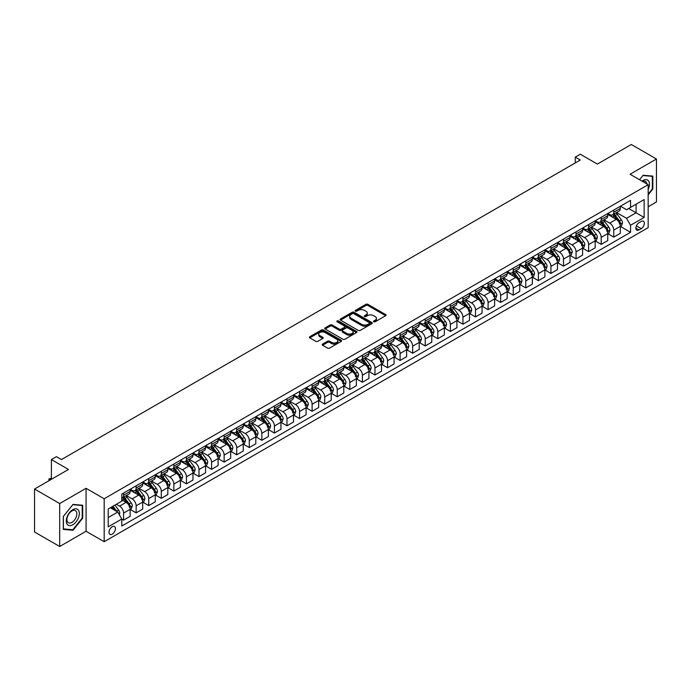 <?xml version="1.0" encoding="UTF-8"?>
<svg xmlns="http://www.w3.org/2000/svg" width="691" height="691" viewBox="0 0 691 691"><rect width="100%" height="100%" fill="white"/><g stroke="black" fill="none" stroke-linecap="round" stroke-linejoin="round"><path stroke-width="1.04" d="M373.779 321.773A0.976 0.561 0 0 0 375.161 321.773L385.647 315.718A1.399 0.803 0 0 0 386.062 315.148A1.399 0.803 0 0 0 385.647 314.578L367.888 304.325A1.399 0.803 0 0 0 365.91 304.325L355.424 310.38A0.976 0.561 0 0 0 356.806 311.175L358.163 310.389A4.466 2.583 0 0 1 364.477 310.389L365.962 311.244A4.466 2.583 0 0 1 367.267 313.066A4.466 2.583 0 0 1 365.962 314.889L364.606 315.675A0.976 0.561 0 0 0 365.988 316.478L367.344 315.692A4.466 2.583 0 0 1 373.658 315.692L375.144 316.547A4.466 2.583 0 0 1 376.448 318.37A4.466 2.583 0 0 1 375.144 320.192L373.779 320.978A0.976 0.561 0 0 0 373.779 321.773L373.779 320.978M112.227 534.169A4.552 2.626 120 0 0 115.198 530.161A4.552 2.626 120 0 0 114.499 526.516A4.552 2.626 120 0 0 112.227 526.741A4.552 2.626 120 0 0 109.256 530.748A4.552 2.626 120 0 0 109.947 534.393A4.552 2.626 120 0 0 112.227 534.169M322.585 344.092A1.399 0.803 0 0 0 322.179 344.662A1.399 0.803 0 0 0 322.585 345.232L327.569 348.117A1.399 0.803 0 0 0 329.538 348.117L341.19 341.389A1.399 0.803 0 0 0 341.596 340.818A1.399 0.803 0 0 0 341.19 340.248L323.423 329.996A1.399 0.803 0 0 0 321.453 329.996L309.801 336.716A1.399 0.803 0 0 0 309.395 337.286A1.399 0.803 0 0 0 309.801 337.856L315.822 341.328A1.399 0.803 0 0 0 317.8 341.328L322.783 338.452A1.399 0.803 0 0 0 323.189 337.882A1.399 0.803 0 0 0 322.783 337.312L319.795 335.593A3.731 2.159 0 0 1 318.706 334.064A3.731 2.159 0 0 1 321.004 332.077A3.731 2.159 0 0 1 325.072 332.544L336.767 339.298A3.731 2.159 0 0 1 337.864 340.818A3.731 2.159 0 0 1 335.558 342.814A3.731 2.159 0 0 1 331.49 342.347L329.538 341.216A1.399 0.803 0 0 0 327.569 341.216L322.585 344.092L322.585 345.232M648.158 206.756L656.45 201.971L656.45 159.008L631.315 144.497L597.378 164.087L580.285 154.223L575.258 157.125L580.285 160.027L61.447 459.575L56.42 456.673L51.393 459.575L51.393 479.312M59.685 503.549L59.685 546.503L86.081 531.267L86.081 488.304L59.685 503.549L34.55 489.029L68.487 469.439L51.393 459.575M86.081 488.304L104.177 498.755L648.158 184.696L648.158 227.659L104.177 541.718L104.177 498.755M656.45 159.008L630.054 174.244L648.158 184.696M358.266 330.393A1.399 0.803 0 0 0 360.236 330.393L371.879 323.664A1.399 0.803 0 0 0 372.294 323.094A1.399 0.803 0 0 0 371.879 322.524L354.12 312.272A1.399 0.803 0 0 0 352.142 312.272L340.499 318.992A1.399 0.803 0 0 0 340.084 319.562A1.399 0.803 0 0 0 340.499 320.132L358.266 330.393M337.484 321.989A0.976 0.561 0 0 1 338.478 322.118L338.478 320.961L356.539 331.386A1.399 0.803 0 0 1 356.945 331.956A1.399 0.803 0 0 1 356.539 332.526L344.887 339.255A1.399 0.803 0 0 1 342.917 339.255L325.15 328.994L330.134 326.143L330.134 324.977L325.15 327.854A1.399 0.803 0 0 0 324.744 328.424A1.399 0.803 0 0 0 325.15 328.994L325.15 327.854M330.134 326.143A1.399 0.803 0 0 1 332.112 326.143L332.112 324.977A1.399 0.803 0 0 0 330.134 324.977M332.112 324.977L339.316 329.141A1.399 0.803 0 0 0 341.285 329.141L344.593 327.232A1.399 0.803 0 0 0 344.999 326.662A1.399 0.803 0 0 0 344.593 326.092L337.096 321.756A0.976 0.561 0 0 1 338.478 320.961M59.685 546.503L34.55 531.992L34.55 489.029M641.213 221.44L639.002 222.718A4.405 2.548 120 0 0 636.126 226.605A4.405 2.548 120 0 0 636.8 230.138A4.405 2.548 120 0 0 639.002 229.922L641.213 228.643A4.405 2.548 120 0 0 644.098 224.756A4.405 2.548 120 0 0 643.425 221.224A4.405 2.548 120 0 0 641.213 221.44M620.449 206.203L626.538 209.719L630.555 207.395L630.555 200.373L121.78 494.108L121.78 501.139L108.202 508.973L108.202 526.853L121.78 519.019L121.78 526.041L630.555 232.297L630.555 225.275L626.538 218.304L616.536 212.534M630.555 207.395L644.133 199.561L644.133 217.44L630.555 225.275M86.081 531.267L104.177 541.718M575.258 157.125L575.258 162.929M628.646 208.501L636.091 212.793L636.091 204.199L644.133 199.561M626.538 218.304L636.091 212.793L644.133 217.44M108.202 517.568L117.755 512.048L110.318 507.755M121.78 519.079L123.585 520.124L123.585 513.093A5.692 3.282 -120 0 0 119.569 506.132L116.347 504.275M123.585 520.124L130.124 516.35L130.124 509.319A5.692 3.282 -120 0 0 126.099 502.357L121.78 499.861M130.271 509.466L136.153 512.86L136.153 505.838A5.692 3.282 -120 0 0 132.136 498.876L126.358 495.542M136.153 512.86L142.691 509.094L142.691 502.063A5.692 3.282 -120 0 0 138.666 495.102L130.124 490.169M142.838 502.21L148.72 505.605L148.72 498.582A5.692 3.282 -120 0 0 144.704 491.621L138.926 488.287M148.72 505.605L155.259 501.83L155.259 494.808A5.692 3.282 -120 0 0 151.234 487.846L142.691 482.905M155.415 494.955L161.297 498.349L161.297 491.327A5.692 3.282 -120 0 0 157.272 484.356L151.493 481.022M161.297 498.349L167.827 494.575L167.827 487.552A5.692 3.282 -120 0 0 163.81 480.59L155.259 475.65M167.982 487.699L173.864 491.094L173.864 484.071A5.692 3.282 -120 0 0 169.839 477.101L164.061 473.767M173.864 491.094L180.394 487.319L180.394 480.297A5.692 3.282 -120 0 0 176.378 473.326L167.827 468.394M180.55 480.444L186.432 483.838L186.432 476.816A5.692 3.282 -120 0 0 182.407 469.845L176.637 466.511M186.432 483.838L192.97 480.064L192.97 473.041A5.692 3.282 -120 0 0 188.945 466.071L180.394 461.139M193.117 473.188L198.999 476.583L198.999 469.56A5.692 3.282 -120 0 0 194.974 462.59L189.204 459.256M198.999 476.583L205.538 472.808L205.538 465.786A5.692 3.282 -120 0 0 201.513 458.815L192.97 453.883M205.685 465.933L211.567 469.327L211.567 462.296A5.692 3.282 -120 0 0 207.542 455.334L201.772 452M211.567 469.327L218.106 465.553L218.106 458.53A5.692 3.282 -120 0 0 214.08 451.56L205.538 446.628M218.252 458.669L224.134 462.072L224.134 455.041A5.692 3.282 -120 0 0 220.118 448.079L214.34 444.745M224.134 462.072L230.673 458.297L230.673 451.275A5.692 3.282 -120 0 0 226.648 444.304L218.106 439.372M230.82 451.413L236.702 454.808L236.702 447.785A5.692 3.282 -120 0 0 232.686 440.823L226.907 437.489M236.702 454.808L243.241 451.042L243.241 444.011A5.692 3.282 -120 0 0 239.216 437.049L230.673 432.117M243.387 444.158L249.27 447.552L249.27 440.53A5.692 3.282 -120 0 0 245.253 433.568L239.475 430.234M249.27 447.552L255.808 443.786L255.808 436.755A5.692 3.282 -120 0 0 251.792 429.793L243.241 424.853M255.964 436.902L261.846 440.297L261.846 433.274A5.692 3.282 -120 0 0 257.821 426.312L252.042 422.978M261.846 440.297L268.376 436.522L268.376 429.5A5.692 3.282 -120 0 0 264.359 422.538L255.808 417.597M268.531 429.647L274.413 433.041L274.413 426.019A5.692 3.282 -120 0 0 270.388 419.048L264.618 415.714M274.413 433.041L280.943 429.266L280.943 422.244A5.692 3.282 -120 0 0 276.927 415.282L268.376 410.342M281.099 422.391L286.981 425.786L286.981 418.763A5.692 3.282 -120 0 0 282.956 411.793L277.186 408.459M286.981 425.786L293.52 422.011L293.52 414.989A5.692 3.282 -120 0 0 289.494 408.018L280.943 403.086M293.666 415.136L299.548 418.53L299.548 411.508A5.692 3.282 -120 0 0 295.523 404.537L289.754 401.203M299.548 418.53L306.087 414.755L306.087 407.733A5.692 3.282 -120 0 0 302.062 400.763L293.52 395.831M306.234 407.88L312.116 411.275L312.116 404.252A5.692 3.282 -120 0 0 308.1 397.282L302.321 393.948M312.116 411.275L318.655 407.5L318.655 400.478A5.692 3.282 -120 0 0 314.63 393.507L306.087 388.575M318.801 400.625L324.684 404.019L324.684 396.988A5.692 3.282 -120 0 0 320.667 390.026L314.889 386.692M324.684 404.019L331.222 400.244L331.222 393.222A5.692 3.282 -120 0 0 327.197 386.252L318.655 381.32M331.369 393.36L337.251 396.764L337.251 389.733A5.692 3.282 -120 0 0 333.235 382.771L327.456 379.437M337.251 396.764L343.79 392.989L343.79 385.958A5.692 3.282 -120 0 0 339.765 378.996L331.222 374.064M343.945 386.105L349.827 389.499L349.827 382.477A5.692 3.282 -120 0 0 345.802 375.515L340.024 372.181M349.827 389.499L356.357 385.733L356.357 378.703A5.692 3.282 -120 0 0 352.341 371.741L343.79 366.809M356.513 378.849L362.395 382.244L362.395 375.222A5.692 3.282 -120 0 0 358.37 368.26L352.591 364.926M362.395 382.244L368.925 378.478L368.925 371.447A5.692 3.282 -120 0 0 364.908 364.485L356.357 359.545M369.08 371.594L374.963 374.988L374.963 367.966A5.692 3.282 -120 0 0 370.937 360.996L365.168 357.662M374.963 374.988L381.501 371.214L381.501 364.192A5.692 3.282 -120 0 0 377.476 357.23L368.925 352.289M381.648 364.338L387.53 367.733L387.53 360.711A5.692 3.282 -120 0 0 383.505 353.74L377.735 350.406M387.53 367.733L394.069 363.958L394.069 356.936A5.692 3.282 -120 0 0 390.044 349.974L381.501 345.034M394.215 357.083L400.098 360.477L400.098 353.455A5.692 3.282 -120 0 0 396.073 346.485L390.303 343.151M400.098 360.477L406.636 356.703L406.636 349.681A5.692 3.282 -120 0 0 402.611 342.71L394.069 337.778M406.783 349.827L412.665 353.222L412.665 346.2A5.692 3.282 -120 0 0 408.649 339.229L402.87 335.895M412.665 353.222L419.204 349.447L419.204 342.425A5.692 3.282 -120 0 0 415.179 335.455L406.636 330.523M419.351 342.572L425.233 345.966L425.233 338.944A5.692 3.282 -120 0 0 421.216 331.974L415.438 328.64M425.233 345.966L431.771 342.192L431.771 335.17A5.692 3.282 -120 0 0 427.746 328.199L419.204 323.267M431.918 335.316L437.8 338.711L437.8 331.68A5.692 3.282 -120 0 0 433.784 324.718L428.005 321.384M437.8 338.711L444.339 334.936L444.339 327.914A5.692 3.282 -120 0 0 440.322 320.944L431.771 316.012M444.494 328.052L450.377 331.455L450.377 324.425A5.692 3.282 -120 0 0 446.351 317.463L440.573 314.129M450.377 331.455L456.906 327.681L456.906 320.65A5.692 3.282 -120 0 0 452.89 313.688L444.339 308.756M457.062 320.797L462.944 324.191L462.944 317.169A5.692 3.282 -120 0 0 458.919 310.207L453.149 306.873M462.944 324.191L469.474 320.425L469.474 313.394A5.692 3.282 -120 0 0 465.458 306.433L456.906 301.501M469.63 313.541L475.512 316.936L475.512 309.913A5.692 3.282 -120 0 0 471.487 302.952L465.717 299.618M475.512 316.936L482.05 313.161L482.05 306.139A5.692 3.282 -120 0 0 478.025 299.177L469.474 294.236M482.197 306.286L488.079 309.68L488.079 302.658A5.692 3.282 -120 0 0 484.054 295.688L478.284 292.353M488.079 309.68L494.618 305.906L494.618 298.883A5.692 3.282 -120 0 0 490.593 291.922L482.05 286.981M494.765 299.03L500.647 302.425L500.647 295.403A5.692 3.282 -120 0 0 496.63 288.432L490.852 285.098M500.647 302.425L507.185 298.65L507.185 291.628A5.692 3.282 -120 0 0 503.16 284.657L494.618 279.725M507.332 291.775L513.214 295.169L513.214 288.147A5.692 3.282 -120 0 0 509.198 281.177L503.419 277.842M513.214 295.169L519.753 291.395L519.753 284.372A5.692 3.282 -120 0 0 515.728 277.402L507.185 272.47M519.9 284.519L525.782 287.914L525.782 280.892A5.692 3.282 -120 0 0 521.765 273.921L515.987 270.587M525.782 287.914L532.32 284.139L532.32 277.117A5.692 3.282 -120 0 0 528.295 270.146L519.753 265.214M532.476 277.264L538.358 280.658L538.358 273.636A5.692 3.282 -120 0 0 534.333 266.666L528.555 263.331M538.358 280.658L544.888 276.884L544.888 269.861A5.692 3.282 -120 0 0 540.872 262.891L532.32 257.959M545.044 270L550.926 273.403L550.926 266.372A5.692 3.282 -120 0 0 546.901 259.41L541.122 256.076M550.926 273.403L557.456 269.628L557.456 262.606A5.692 3.282 -120 0 0 553.439 255.635L544.888 250.703M557.611 262.744L563.493 266.147L563.493 259.116A5.692 3.282 -120 0 0 559.468 252.155L553.698 248.82M563.493 266.147L570.032 262.373L570.032 255.342A5.692 3.282 -120 0 0 566.007 248.38L557.456 243.448M570.179 255.489L576.061 258.883L576.061 251.861A5.692 3.282 -120 0 0 572.036 244.899L566.266 241.565M576.061 258.883L582.599 255.117L582.599 248.086A5.692 3.282 -120 0 0 578.574 241.124L570.032 236.192M582.746 248.233L588.628 251.628L588.628 244.605A5.692 3.282 -120 0 0 584.603 237.644L578.833 234.309M588.628 251.628L595.167 247.853L595.167 240.831A5.692 3.282 -120 0 0 591.142 233.869L582.599 228.928M595.314 240.978L601.196 244.372L601.196 237.35A5.692 3.282 -120 0 0 597.179 230.379L591.401 227.045M601.196 244.372L607.735 240.598L607.735 233.575A5.692 3.282 -120 0 0 603.709 226.613L595.167 221.673M607.881 233.722L613.763 237.117L613.763 230.094A5.692 3.282 -120 0 0 609.747 223.124L603.969 219.79M613.763 237.117L620.302 233.342L620.302 226.32A5.692 3.282 -120 0 0 616.277 219.349L607.735 214.417M607.881 213.459L609.747 214.538A5.692 3.282 -120 0 0 612.589 214.815A5.692 3.282 -120 0 0 613.763 212.215L613.763 210.064M595.314 220.714L597.179 221.794A5.692 3.282 -120 0 0 600.021 222.07A5.692 3.282 -120 0 0 601.196 219.47L601.196 217.32M582.746 227.978L584.603 229.049A5.692 3.282 -120 0 0 587.454 229.326A5.692 3.282 -120 0 0 588.628 226.726L588.628 224.575M570.179 235.234L572.036 236.305A5.692 3.282 -120 0 0 574.886 236.59A5.692 3.282 -120 0 0 576.061 233.981L576.061 231.83M557.611 242.489L559.468 243.56A5.692 3.282 -120 0 0 562.31 243.845A5.692 3.282 -120 0 0 563.493 241.237L563.493 239.095M545.044 249.745L546.901 250.816A5.692 3.282 -120 0 0 549.742 251.101A5.692 3.282 -120 0 0 550.926 248.492L550.926 246.35M532.476 257L534.333 258.071A5.692 3.282 -120 0 0 537.175 258.356A5.692 3.282 -120 0 0 538.358 255.748L538.358 253.606M519.9 264.256L521.765 265.327A5.692 3.282 -120 0 0 524.607 265.612A5.692 3.282 -120 0 0 525.782 263.012L525.782 260.861M507.332 271.511L509.198 272.591A5.692 3.282 -120 0 0 512.04 272.867A5.692 3.282 -120 0 0 513.214 270.267L513.214 268.117M494.765 278.767L496.63 279.846A5.692 3.282 -120 0 0 499.472 280.123A5.692 3.282 -120 0 0 500.647 277.523L500.647 275.372M482.197 286.022L484.054 287.102A5.692 3.282 -120 0 0 486.905 287.378A5.692 3.282 -120 0 0 488.079 284.778L488.079 282.628M469.63 293.286L471.487 294.357A5.692 3.282 -120 0 0 474.337 294.634A5.692 3.282 -120 0 0 475.512 292.034L475.512 289.883M457.062 300.542L458.919 301.613A5.692 3.282 -120 0 0 461.761 301.898A5.692 3.282 -120 0 0 462.944 299.289L462.944 297.139M444.494 307.797L446.351 308.868A5.692 3.282 -120 0 0 449.193 309.153A5.692 3.282 -120 0 0 450.377 306.545L450.377 304.403M431.918 315.053L433.784 316.124A5.692 3.282 -120 0 0 436.626 316.409A5.692 3.282 -120 0 0 437.8 313.8L437.8 311.658M419.351 322.308L421.216 323.379A5.692 3.282 -120 0 0 424.058 323.664A5.692 3.282 -120 0 0 425.233 321.056L425.233 318.914M406.783 329.564L408.649 330.635A5.692 3.282 -120 0 0 411.49 330.92A5.692 3.282 -120 0 0 412.665 328.32L412.665 326.169M394.215 336.819L396.073 337.899A5.692 3.282 -120 0 0 398.923 338.175A5.692 3.282 -120 0 0 400.098 335.576L400.098 333.425M381.648 344.075L383.505 345.155A5.692 3.282 -120 0 0 386.355 345.431A5.692 3.282 -120 0 0 387.53 342.831L387.53 340.68M369.08 351.33L370.937 352.41A5.692 3.282 -120 0 0 373.779 352.686A5.692 3.282 -120 0 0 374.963 350.087L374.963 347.936M356.513 358.594L358.37 359.666A5.692 3.282 -120 0 0 361.212 359.951A5.692 3.282 -120 0 0 362.395 357.342L362.395 355.191M343.945 365.85L345.802 366.921A5.692 3.282 -120 0 0 348.644 367.206A5.692 3.282 -120 0 0 349.827 364.598L349.827 362.447M331.369 373.105L333.235 374.176A5.692 3.282 -120 0 0 336.076 374.462A5.692 3.282 -120 0 0 337.251 371.853L337.251 369.711M318.801 380.361L320.667 381.432A5.692 3.282 -120 0 0 323.509 381.717A5.692 3.282 -120 0 0 324.684 379.109L324.684 376.966M306.234 387.616L308.1 388.688A5.692 3.282 -120 0 0 310.941 388.973A5.692 3.282 -120 0 0 312.116 386.373L312.116 384.222M293.666 394.872L295.523 395.943A5.692 3.282 -120 0 0 298.374 396.228A5.692 3.282 -120 0 0 299.548 393.628L299.548 391.477M281.099 402.127L282.956 403.207A5.692 3.282 -120 0 0 285.806 403.484A5.692 3.282 -120 0 0 286.981 400.884L286.981 398.733M268.531 409.383L270.388 410.463A5.692 3.282 -120 0 0 273.23 410.739A5.692 3.282 -120 0 0 274.413 408.139L274.413 405.988M255.964 416.638L257.821 417.718A5.692 3.282 -120 0 0 260.662 417.995A5.692 3.282 -120 0 0 261.846 415.395L261.846 413.244M243.387 423.903L245.253 424.974A5.692 3.282 -120 0 0 248.095 425.259A5.692 3.282 -120 0 0 249.27 422.65L249.27 420.499M230.82 431.158L232.686 432.229A5.692 3.282 -120 0 0 235.527 432.514A5.692 3.282 -120 0 0 236.702 429.906L236.702 427.764M218.252 438.414L220.118 439.485A5.692 3.282 -120 0 0 222.96 439.77A5.692 3.282 -120 0 0 224.134 437.161L224.134 435.019M205.685 445.669L207.542 446.74A5.692 3.282 -120 0 0 210.392 447.025A5.692 3.282 -120 0 0 211.567 444.417L211.567 442.275M193.117 452.925L194.974 453.996A5.692 3.282 -120 0 0 197.825 454.281A5.692 3.282 -120 0 0 198.999 451.681L198.999 449.53M180.55 460.18L182.407 461.251A5.692 3.282 -120 0 0 185.248 461.536A5.692 3.282 -120 0 0 186.432 458.936L186.432 456.786M167.982 467.436L169.839 468.515A5.692 3.282 -120 0 0 172.681 468.792A5.692 3.282 -120 0 0 173.864 466.192L173.864 464.041M155.415 474.691L157.272 475.771A5.692 3.282 -120 0 0 160.113 476.047A5.692 3.282 -120 0 0 161.297 473.447L161.297 471.297M142.838 481.947L144.704 483.026A5.692 3.282 -120 0 0 147.546 483.303A5.692 3.282 -120 0 0 148.72 480.703L148.72 478.552M130.271 489.211L132.136 490.282A5.692 3.282 -120 0 0 134.978 490.567A5.692 3.282 -120 0 0 136.153 487.958L136.153 485.808M620.449 226.467L630.555 232.297M612.589 214.815L619.127 211.04A5.692 3.282 -120 0 0 620.302 208.44L620.302 206.289M600.021 222.07L606.56 218.296A5.692 3.282 -120 0 0 607.735 215.696L607.735 213.545M587.454 229.326L593.984 225.56A5.692 3.282 -120 0 0 595.167 222.951L595.167 220.8M574.886 236.59L581.416 232.815A5.692 3.282 -120 0 0 582.599 230.207L582.599 228.065M562.31 243.845L568.848 240.071A5.692 3.282 -120 0 0 570.032 237.462L570.032 235.32M549.742 251.101L556.281 247.326A5.692 3.282 -120 0 0 557.456 244.718L557.456 242.576M537.175 258.356L543.713 254.582A5.692 3.282 -120 0 0 544.888 251.982L544.888 249.831M524.607 265.612L531.146 261.837A5.692 3.282 -120 0 0 532.32 259.237L532.32 257.087M512.04 272.867L518.578 269.093A5.692 3.282 -120 0 0 519.753 266.493L519.753 264.342M499.472 280.123L506.002 276.348A5.692 3.282 -120 0 0 507.185 273.748L507.185 271.598M486.905 287.378L493.434 283.612A5.692 3.282 -120 0 0 494.618 281.004L494.618 278.853M474.337 294.634L480.867 290.868A5.692 3.282 -120 0 0 482.05 288.259L482.05 286.109M461.761 301.898L468.299 298.123A5.692 3.282 -120 0 0 469.474 295.515L469.474 293.373M449.193 309.153L455.732 305.379A5.692 3.282 -120 0 0 456.906 302.77L456.906 300.628M436.626 316.409L443.164 312.634A5.692 3.282 -120 0 0 444.339 310.034L444.339 307.884M424.058 323.664L430.597 319.89A5.692 3.282 -120 0 0 431.771 317.29L431.771 315.139M411.49 330.92L418.029 327.145A5.692 3.282 -120 0 0 419.204 324.545L419.204 322.395M398.923 338.175L405.453 334.401A5.692 3.282 -120 0 0 406.636 331.801L406.636 329.65M386.355 345.431L392.885 341.656A5.692 3.282 -120 0 0 394.069 339.056L394.069 336.906M373.779 352.686L380.318 348.92A5.692 3.282 -120 0 0 381.501 346.312L381.501 344.161M361.212 359.951L367.75 356.176A5.692 3.282 -120 0 0 368.925 353.567L368.925 351.425M348.644 367.206L355.183 363.431A5.692 3.282 -120 0 0 356.357 360.823L356.357 358.681M336.076 374.462L342.615 370.687A5.692 3.282 -120 0 0 343.79 368.078L343.79 365.936M323.509 381.717L330.048 377.942A5.692 3.282 -120 0 0 331.222 375.343L331.222 373.192M310.941 388.973L317.471 385.198A5.692 3.282 -120 0 0 318.655 382.598L318.655 380.447M298.374 396.228L304.904 392.453A5.692 3.282 -120 0 0 306.087 389.854L306.087 387.703M285.806 403.484L292.336 399.709A5.692 3.282 -120 0 0 293.52 397.109L293.52 394.958M273.23 410.739L279.769 406.964A5.692 3.282 -120 0 0 280.943 404.365L280.943 402.214M260.662 417.995L267.201 414.229A5.692 3.282 -120 0 0 268.376 411.62L268.376 409.469M248.095 425.259L254.634 421.484A5.692 3.282 -120 0 0 255.808 418.876L255.808 416.733M235.527 432.514L242.066 428.74A5.692 3.282 -120 0 0 243.241 426.131L243.241 423.989M222.96 439.77L229.498 435.995A5.692 3.282 -120 0 0 230.673 433.387L230.673 431.244M210.392 447.025L216.922 443.251A5.692 3.282 -120 0 0 218.106 440.651L218.106 438.5M197.825 454.281L204.355 450.506A5.692 3.282 -120 0 0 205.538 447.906L205.538 445.755M185.248 461.536L191.787 457.762A5.692 3.282 -120 0 0 192.97 455.162L192.97 453.011M172.681 468.792L179.219 465.017A5.692 3.282 -120 0 0 180.394 462.417L180.394 460.266M160.113 476.047L166.652 472.273A5.692 3.282 -120 0 0 167.827 469.673L167.827 467.522M147.546 483.303L154.084 479.537A5.692 3.282 -120 0 0 155.259 476.928L155.259 474.777M134.978 490.567L141.517 486.792A5.692 3.282 -120 0 0 142.691 484.184L142.691 482.042M121.78 498.047A5.692 3.282 -120 0 0 122.411 497.822L128.941 494.048A5.692 3.282 -120 0 0 130.124 491.439L130.124 489.297M122.411 497.822A5.692 3.282 -120 0 0 123.585 495.214L123.585 493.072M117.755 512.048L121.78 519.019M648.158 194.862L652.831 189.049L652.831 176.11L643.131 175.246L639.529 179.72M63.304 529.401L73.013 530.273L82.713 518.198L82.713 505.259L73.013 504.395L63.304 516.471L63.304 529.401M652.33 188.755L652.831 189.049M82.212 517.913L82.713 518.198M71.985 529.677L73.013 530.273M374.176 321.911L375.144 321.35A4.466 2.583 0 0 0 376.448 319.527L376.448 318.37M367.267 313.066L367.267 314.232A4.466 2.583 0 0 1 365.962 316.055L364.995 316.616M385.63 315.727L367.888 305.482A1.399 0.803 0 0 0 365.91 305.482L355.813 311.313M371.862 323.682L354.12 313.429A1.399 0.803 0 0 0 352.142 313.429L340.516 320.149M369.417 323.5A0.976 0.561 0 0 0 369.417 322.697L353.818 313.697A0.976 0.561 0 0 0 352.436 313.697L351.011 314.526A4.466 2.583 0 0 0 349.698 316.348A4.466 2.583 0 0 0 351.011 318.171L361.669 324.321A4.466 2.583 0 0 0 367.983 324.321L369.417 323.5L369.417 324.658A0.976 0.561 0 0 0 369.702 324.26L369.702 323.094M349.698 316.348L349.698 317.506A4.466 2.583 0 0 0 351.011 319.328L351.011 318.171M369.417 324.658L367.983 325.487A4.466 2.583 0 0 1 361.669 325.487L351.011 319.328M332.112 326.143L339.316 330.298A1.399 0.803 0 0 0 341.285 330.298L344.593 328.389A1.399 0.803 0 0 0 344.999 327.819L344.999 326.662M338.478 322.118L356.513 332.535M346.787 333.451A3.731 2.159 0 0 0 350.855 333.926A3.731 2.159 0 0 0 353.161 331.93A3.731 2.159 0 0 0 352.073 330.41L347.953 328.026A1.399 0.803 0 0 0 345.975 328.026L342.667 329.935A1.399 0.803 0 0 0 342.261 330.505A1.399 0.803 0 0 0 342.667 331.075L346.787 333.451L346.787 334.617A3.731 2.159 0 0 0 350.855 335.083A3.731 2.159 0 0 0 353.161 333.088L353.161 331.93M342.261 330.505L342.261 331.663A1.399 0.803 0 0 0 342.667 332.233L342.667 331.075M346.787 334.617L342.667 332.233M337.864 340.818L337.864 341.985A3.731 2.159 0 0 1 335.558 343.971A3.731 2.159 0 0 1 331.49 343.505L329.538 342.382A1.399 0.803 0 0 0 327.569 342.382L322.602 345.25M318.706 334.064L318.706 335.23A3.731 2.159 0 0 0 319.795 336.75L319.795 335.593M322.783 337.312L322.783 338.452L319.795 336.75M341.19 340.248L341.19 341.389L323.423 331.153A1.399 0.803 0 0 0 321.453 331.153L309.818 337.864M620.302 226.553L621.511 225.853L622.513 222.951A3.766 2.177 -120 0 0 621.313 219.747L617.201 214.262A10.875 6.279 -120 0 0 616.018 212.837M611.932 216.844A10.875 6.279 -120 0 0 609.704 214.512M619.274 223.806L620.483 223.115A3.766 2.177 -120 0 0 619.404 220.844L615.292 215.359A10.875 6.279 -120 0 0 614.109 213.942M613.09 214.521A9.026 5.217 60 0 1 614.575 216.214L618.056 220.852M612.9 214.633A10.875 6.279 60 0 1 614.083 216.058L616.821 219.703M607.735 233.808L608.944 233.109L609.946 230.207A3.766 2.177 -120 0 0 608.745 227.002L604.634 221.517A10.875 6.279 -120 0 0 603.45 220.092M599.365 224.1A10.875 6.279 -120 0 0 597.136 221.768M606.707 231.07L607.907 230.371A3.766 2.177 -120 0 0 606.836 228.099L602.725 222.623A10.875 6.279 -120 0 0 601.533 221.198M600.522 221.785A9.026 5.217 60 0 1 602.008 223.469L605.48 228.108M600.332 221.897A10.875 6.279 60 0 1 601.515 223.314L604.245 226.959M595.167 241.064L596.368 240.364L597.378 237.462A3.766 2.177 -120 0 0 596.178 234.258L592.066 228.773A10.875 6.279 -120 0 0 590.883 227.348M586.789 231.355A10.875 6.279 -120 0 0 584.569 229.023M594.139 238.326L595.34 237.626A3.766 2.177 -120 0 0 594.26 235.363L590.157 229.878A10.875 6.279 -120 0 0 588.965 228.453M587.955 229.041A9.026 5.217 60 0 1 589.44 230.725L592.913 235.363M587.765 229.153A10.875 6.279 60 0 1 588.948 230.569L591.677 234.214M582.599 248.319L583.8 247.628L584.811 244.718A3.766 2.177 -120 0 0 583.601 241.513L579.499 236.028A10.875 6.279 -120 0 0 578.307 234.603M574.221 238.611A10.875 6.279 -120 0 0 572.001 236.279M581.563 245.581L582.772 244.882A3.766 2.177 -120 0 0 581.692 242.619L577.59 237.134A10.875 6.279 -120 0 0 576.398 235.709M575.387 236.296A9.026 5.217 60 0 1 576.873 237.98L580.345 242.619M575.197 236.408A10.875 6.279 60 0 1 576.38 237.825L579.11 241.479M570.032 255.575L571.232 254.884L572.243 251.982A3.766 2.177 -120 0 0 571.034 248.769L566.931 243.284A10.875 6.279 -120 0 0 565.739 241.867M561.653 245.866A10.875 6.279 -120 0 0 559.425 243.534M568.995 252.837L570.205 252.137A3.766 2.177 -120 0 0 569.125 249.874L565.022 244.389A10.875 6.279 -120 0 0 563.83 242.964M562.82 243.552A9.026 5.217 60 0 1 564.297 245.236L567.777 249.874M562.621 243.664A10.875 6.279 60 0 1 563.813 245.089L566.542 248.734M648.158 189.576A9.242 5.338 120 0 0 648.59 181.025A9.242 5.338 120 0 0 641.991 181.137M646.923 183.979A6.996 4.042 120 0 0 646.292 182.199A6.996 4.042 120 0 0 645.506 181.474A6.996 4.042 120 0 0 642.63 181.508M642.906 175.514L652.33 176.369L652.33 188.902L648.158 194.093M651.708 176.006L652.33 176.369M639.546 179.729L642.924 175.531M72.805 509.673A9.242 5.338 120 0 0 66.276 520.988A9.242 5.338 120 0 0 72.805 524.763A9.242 5.338 120 0 0 79.344 513.448A9.242 5.338 120 0 0 72.805 509.673M71.89 510.977A6.996 4.042 120 0 0 67.321 517.144A6.996 4.042 120 0 0 68.392 522.75A6.996 4.042 120 0 0 71.89 522.405A6.996 4.042 120 0 0 76.468 516.237A6.996 4.042 120 0 0 75.388 510.632A6.996 4.042 120 0 0 71.89 510.977M82.212 518.06L72.805 529.755L63.408 528.909L63.408 516.376L72.805 504.68L82.212 505.518L82.212 518.06M81.59 505.164L82.212 505.518M557.456 262.83L558.665 262.139L559.667 259.237A3.766 2.177 -120 0 0 558.466 256.024L554.363 250.539A10.875 6.279 -120 0 0 553.171 249.123M549.086 253.122A10.875 6.279 -120 0 0 546.857 250.79M556.428 260.092L557.637 259.393A3.766 2.177 -120 0 0 556.557 257.13L552.446 251.645A10.875 6.279 -120 0 0 551.263 250.22M550.252 250.807A9.026 5.217 60 0 1 551.729 252.491L555.21 257.13M550.053 250.919A10.875 6.279 60 0 1 551.245 252.345L553.975 255.99M544.888 270.095L546.097 269.395L547.099 266.493A3.766 2.177 -120 0 0 545.899 263.28L541.787 257.795A10.875 6.279 -120 0 0 540.604 256.378M536.518 260.377A10.875 6.279 -120 0 0 534.29 258.054M543.86 267.348L545.069 266.648A3.766 2.177 -120 0 0 543.99 264.385L539.878 258.9A10.875 6.279 -120 0 0 538.695 257.484M537.684 258.063A9.026 5.217 60 0 1 539.161 259.747L542.642 264.394M537.486 258.175A10.875 6.279 60 0 1 538.678 259.6L541.407 263.245M532.32 277.35L533.53 276.65L534.532 273.748A3.766 2.177 -120 0 0 533.331 270.535L529.22 265.059A10.875 6.279 -120 0 0 528.036 263.634M523.951 267.633A10.875 6.279 -120 0 0 521.722 265.309M531.293 274.603L532.502 273.912A3.766 2.177 -120 0 0 531.422 271.641L527.311 266.156A10.875 6.279 -120 0 0 526.127 264.739M525.108 265.318A9.026 5.217 60 0 1 526.594 267.002L530.075 271.649M524.918 265.43A10.875 6.279 60 0 1 526.101 266.856L528.84 270.501M519.753 284.606L520.962 283.906L521.964 281.004A3.766 2.177 -120 0 0 520.764 277.799L516.652 272.314A10.875 6.279 -120 0 0 515.469 270.889M511.383 274.897A10.875 6.279 -120 0 0 509.155 272.565M518.725 281.859L519.926 281.168A3.766 2.177 -120 0 0 518.855 278.896L514.743 273.411A10.875 6.279 -120 0 0 513.56 271.995M512.541 272.574A9.026 5.217 60 0 1 514.026 274.267L517.499 278.905M512.351 272.686A10.875 6.279 60 0 1 513.534 274.111L516.272 277.756M507.185 291.861L508.395 291.161L509.397 288.259A3.766 2.177 -120 0 0 508.196 285.055L504.085 279.57A10.875 6.279 -120 0 0 502.901 278.145M498.816 282.153A10.875 6.279 -120 0 0 496.587 279.82M506.158 289.114L507.358 288.423A3.766 2.177 -120 0 0 506.278 286.152L502.176 280.667A10.875 6.279 -120 0 0 500.984 279.25M499.973 279.838A9.026 5.217 60 0 1 501.459 281.522L504.931 286.16M499.783 279.95A10.875 6.279 60 0 1 500.966 281.367L503.696 285.012M494.618 299.117L495.818 298.417L496.829 295.515A3.766 2.177 -120 0 0 495.628 292.31L491.517 286.825A10.875 6.279 -120 0 0 490.325 285.4M486.239 289.408A10.875 6.279 -120 0 0 484.02 287.076M493.59 296.379L494.791 295.679A3.766 2.177 -120 0 0 493.711 293.407L489.608 287.931A10.875 6.279 -120 0 0 488.416 286.506M487.405 287.093A9.026 5.217 60 0 1 488.891 288.778L492.363 293.416M487.215 287.206A10.875 6.279 60 0 1 488.399 288.622L491.128 292.267M482.05 306.372L483.251 305.672L484.261 302.77A3.766 2.177 -120 0 0 483.052 299.566L478.949 294.081A10.875 6.279 -120 0 0 477.757 292.656M473.672 296.664A10.875 6.279 -120 0 0 471.443 294.331M481.014 303.634L482.223 302.934A3.766 2.177 -120 0 0 481.143 300.671L477.04 295.187A10.875 6.279 -120 0 0 475.849 293.761M474.838 294.349A9.026 5.217 60 0 1 476.324 296.033L479.796 300.671M474.639 294.461A10.875 6.279 60 0 1 475.831 295.878L478.561 299.523M469.474 313.628L470.683 312.937L471.685 310.034A3.766 2.177 -120 0 0 470.485 306.821L466.382 301.336A10.875 6.279 -120 0 0 465.19 299.92M461.104 303.919A10.875 6.279 -120 0 0 458.876 301.587M468.446 310.89L469.655 310.19A3.766 2.177 -120 0 0 468.576 307.927L464.464 302.442A10.875 6.279 -120 0 0 463.281 301.017M462.27 301.604A9.026 5.217 60 0 1 463.747 303.289L467.228 307.927M462.072 301.717A10.875 6.279 60 0 1 463.264 303.133L465.993 306.787M456.906 320.883L458.116 320.192L459.118 317.29A3.766 2.177 -120 0 0 457.917 314.077L453.806 308.592A10.875 6.279 -120 0 0 452.622 307.175M448.537 311.175A10.875 6.279 -120 0 0 446.308 308.842M455.879 318.145L457.088 317.445A3.766 2.177 -120 0 0 456.008 315.182L451.897 309.698A10.875 6.279 -120 0 0 450.713 308.272M449.703 308.86A9.026 5.217 60 0 1 451.18 310.544L454.661 315.182M449.504 308.972A10.875 6.279 60 0 1 450.696 310.397L453.426 314.042M444.339 328.139L445.548 327.448L446.55 324.545A3.766 2.177 -120 0 0 445.35 321.332L441.238 315.847A10.875 6.279 -120 0 0 440.055 314.431M435.969 318.43A10.875 6.279 -120 0 0 433.741 316.098M443.311 325.401L444.52 324.701A3.766 2.177 -120 0 0 443.441 322.438L439.329 316.953A10.875 6.279 -120 0 0 438.146 315.528M437.135 316.115A9.026 5.217 60 0 1 438.612 317.8L442.093 322.447M436.937 316.228A10.875 6.279 60 0 1 438.12 317.653L440.858 321.298M431.771 335.403L432.981 334.703L433.983 331.801A3.766 2.177 -120 0 0 432.782 328.588L428.67 323.103A10.875 6.279 -120 0 0 427.487 321.686M423.402 325.686A10.875 6.279 -120 0 0 421.173 323.362M430.743 332.656L431.953 331.956A3.766 2.177 -120 0 0 430.873 329.693L426.762 324.209A10.875 6.279 -120 0 0 425.578 322.792M424.559 323.371A9.026 5.217 60 0 1 426.045 325.055L429.526 329.702M424.369 323.483A10.875 6.279 60 0 1 425.552 324.908L428.29 328.553M419.204 342.658L420.413 341.959L421.415 339.056A3.766 2.177 -120 0 0 420.214 335.843L416.103 330.367A10.875 6.279 -120 0 0 414.92 328.942M410.834 332.95A10.875 6.279 -120 0 0 408.606 330.618M418.176 339.912L419.377 339.221A3.766 2.177 -120 0 0 418.305 336.949L414.194 331.464A10.875 6.279 -120 0 0 413.002 330.048M411.991 330.626A9.026 5.217 60 0 1 413.477 332.311L416.949 336.958M411.801 330.739A10.875 6.279 60 0 1 412.985 332.164L415.714 335.809M406.636 349.914L407.837 349.214L408.847 346.312A3.766 2.177 -120 0 0 407.647 343.107L403.535 337.623A10.875 6.279 -120 0 0 402.352 336.197M398.258 340.205A10.875 6.279 -120 0 0 396.038 337.873M405.608 347.167L406.809 346.476A3.766 2.177 -120 0 0 405.729 344.204L401.626 338.72A10.875 6.279 -120 0 0 400.435 337.303M399.424 337.882A9.026 5.217 60 0 1 400.91 339.575L404.382 344.213M399.234 337.994A10.875 6.279 60 0 1 400.417 339.419L403.147 343.064M394.069 357.169L395.269 356.47L396.28 353.567A3.766 2.177 -120 0 0 395.071 350.363L390.968 344.878A10.875 6.279 -120 0 0 389.776 343.453M385.69 347.461A10.875 6.279 -120 0 0 383.47 345.129M393.032 354.423L394.241 353.732A3.766 2.177 -120 0 0 393.162 351.46L389.059 345.975A10.875 6.279 -120 0 0 387.867 344.559M386.856 345.146A9.026 5.217 60 0 1 388.342 346.83L391.814 351.469M386.666 345.258A10.875 6.279 60 0 1 387.85 346.675L390.579 350.32M381.501 364.425L382.702 363.725L383.712 360.823A3.766 2.177 -120 0 0 382.503 357.618L378.4 352.134A10.875 6.279 -120 0 0 377.208 350.708M373.123 354.716A10.875 6.279 -120 0 0 370.894 352.384M380.465 361.687L381.674 360.987A3.766 2.177 -120 0 0 380.594 358.724L376.491 353.239A10.875 6.279 -120 0 0 375.299 351.814M374.289 352.401A9.026 5.217 60 0 1 375.766 354.086L379.247 358.724M374.09 352.514A10.875 6.279 60 0 1 375.282 353.93L378.012 357.575M368.925 371.68L370.134 370.989L371.136 368.078A3.766 2.177 -120 0 0 369.935 364.874L365.833 359.389A10.875 6.279 -120 0 0 364.641 357.964M360.555 361.972A10.875 6.279 -120 0 0 358.327 359.64M367.897 368.942L369.106 368.243A3.766 2.177 -120 0 0 368.027 365.98L363.915 360.495A10.875 6.279 -120 0 0 362.732 359.07M361.721 359.657A9.026 5.217 60 0 1 363.198 361.341L366.679 365.98M361.523 359.769A10.875 6.279 60 0 1 362.715 361.186L365.444 364.831M356.357 378.936L357.567 378.245L358.569 375.343A3.766 2.177 -120 0 0 357.368 372.129L353.256 366.645A10.875 6.279 -120 0 0 352.073 365.228M347.988 369.227A10.875 6.279 -120 0 0 345.759 366.895M355.329 376.198L356.539 375.498A3.766 2.177 -120 0 0 355.459 373.235L351.348 367.75A10.875 6.279 -120 0 0 350.164 366.325M349.154 366.912A9.026 5.217 60 0 1 350.631 368.597L354.112 373.235M348.955 367.025A10.875 6.279 60 0 1 350.147 368.441L352.876 372.095M343.79 386.191L344.999 385.5L346.001 382.598A3.766 2.177 -120 0 0 344.8 379.385L340.689 373.9A10.875 6.279 -120 0 0 339.506 372.484M335.42 376.483A10.875 6.279 -120 0 0 333.192 374.151M342.762 383.453L343.971 382.754A3.766 2.177 -120 0 0 342.891 380.491L338.78 375.006A10.875 6.279 -120 0 0 337.597 373.581M336.577 374.168A9.026 5.217 60 0 1 338.063 375.852L341.544 380.491M336.387 374.28A10.875 6.279 60 0 1 337.571 375.705L340.309 379.35M331.222 393.447L332.431 392.756L333.433 389.854A3.766 2.177 -120 0 0 332.233 386.64L328.121 381.156A10.875 6.279 -120 0 0 326.938 379.739M322.852 383.738A10.875 6.279 -120 0 0 320.624 381.406M330.194 390.709L331.395 390.009A3.766 2.177 -120 0 0 330.324 387.746L326.212 382.261A10.875 6.279 -120 0 0 325.029 380.836M324.01 381.423A9.026 5.217 60 0 1 325.496 383.108L328.968 387.755M323.82 381.536A10.875 6.279 60 0 1 325.003 382.961L327.741 386.606M318.655 400.711L319.864 400.011L320.866 397.109A3.766 2.177 -120 0 0 319.665 393.896L315.554 388.411A10.875 6.279 -120 0 0 314.37 386.995M310.285 390.994A10.875 6.279 -120 0 0 308.056 388.67M317.627 397.964L318.827 397.265A3.766 2.177 -120 0 0 317.748 395.002L313.645 389.517A10.875 6.279 -120 0 0 312.453 388.1M311.442 388.679A9.026 5.217 60 0 1 312.928 390.363L316.4 395.01M311.252 388.791A10.875 6.279 60 0 1 312.436 390.216L315.165 393.861M306.087 407.966L307.288 407.267L308.298 404.365A3.766 2.177 -120 0 0 307.098 401.151L302.986 395.675A10.875 6.279 -120 0 0 301.794 394.25M297.709 398.258A10.875 6.279 -120 0 0 295.489 395.926M305.059 405.22L306.26 404.529A3.766 2.177 -120 0 0 305.18 402.257L301.077 396.772A10.875 6.279 -120 0 0 299.885 395.356M298.875 395.934A9.026 5.217 60 0 1 300.36 397.619L303.833 402.266M298.685 396.047A10.875 6.279 60 0 1 299.868 397.472L302.598 401.117M293.52 415.222L294.72 414.522L295.731 411.62A3.766 2.177 -120 0 0 294.521 408.416L290.419 402.931A10.875 6.279 -120 0 0 289.227 401.506M285.141 405.513A10.875 6.279 -120 0 0 282.913 403.181M292.483 412.475L293.692 411.784A3.766 2.177 -120 0 0 292.613 409.513L288.51 404.028A10.875 6.279 -120 0 0 287.318 402.611M286.307 403.19A9.026 5.217 60 0 1 287.793 404.883L291.265 409.521M286.109 403.302A10.875 6.279 60 0 1 287.301 404.727L290.03 408.372M280.943 422.477L282.153 421.778L283.155 418.876A3.766 2.177 -120 0 0 281.954 415.671L277.851 410.186A10.875 6.279 -120 0 0 276.659 408.761M272.574 412.769A10.875 6.279 -120 0 0 270.345 410.437M279.915 419.731L281.125 419.04A3.766 2.177 -120 0 0 280.045 416.768L275.934 411.283A10.875 6.279 -120 0 0 274.75 409.867M273.74 410.454A9.026 5.217 60 0 1 275.217 412.138L278.698 416.777M273.541 410.566A10.875 6.279 60 0 1 274.733 411.983L277.462 415.628M268.376 429.733L269.585 429.033L270.587 426.131A3.766 2.177 -120 0 0 269.386 422.927L265.275 417.442A10.875 6.279 -120 0 0 264.092 416.017M260.006 420.024A10.875 6.279 -120 0 0 257.778 417.692M267.348 426.995L268.557 426.295A3.766 2.177 -120 0 0 267.477 424.032L263.366 418.547A10.875 6.279 -120 0 0 262.183 417.122M261.172 417.71A9.026 5.217 60 0 1 262.649 419.394L266.13 424.032M260.973 417.822A10.875 6.279 60 0 1 262.165 419.238L264.895 422.883M255.808 436.988L257.017 436.297L258.019 433.387A3.766 2.177 -120 0 0 256.819 430.182L252.707 424.697A10.875 6.279 -120 0 0 251.524 423.272M247.438 427.28A10.875 6.279 -120 0 0 245.21 424.948M254.78 434.25L255.99 433.551A3.766 2.177 -120 0 0 254.91 431.288L250.798 425.803A10.875 6.279 -120 0 0 249.615 424.378M248.605 424.965A9.026 5.217 60 0 1 250.082 426.649L253.562 431.288M248.406 425.077A10.875 6.279 60 0 1 249.589 426.494L252.327 430.139M243.241 444.244L244.45 443.553L245.452 440.651A3.766 2.177 -120 0 0 244.251 437.438L240.14 431.953A10.875 6.279 -120 0 0 238.956 430.536M234.871 434.535A10.875 6.279 -120 0 0 232.642 432.203M242.213 441.506L243.422 440.806A3.766 2.177 -120 0 0 242.342 438.543L238.231 433.058A10.875 6.279 -120 0 0 237.048 431.633M236.028 432.221A9.026 5.217 60 0 1 237.514 433.905L240.995 438.543M235.838 432.333A10.875 6.279 60 0 1 237.022 433.749L239.76 437.403M230.673 451.499L231.882 450.808L232.884 447.906A3.766 2.177 -120 0 0 231.684 444.693L227.572 439.208A10.875 6.279 -120 0 0 226.389 437.792M222.303 441.791A10.875 6.279 -120 0 0 220.075 439.459M229.645 448.761L230.846 448.062A3.766 2.177 -120 0 0 229.775 445.799L225.663 440.314A10.875 6.279 -120 0 0 224.471 438.889M223.461 439.476A9.026 5.217 60 0 1 224.946 441.16L228.419 445.799M223.271 439.588A10.875 6.279 60 0 1 224.454 441.013L227.184 444.658M218.106 458.764L219.306 458.064L220.317 455.162A3.766 2.177 -120 0 0 219.116 451.949L215.005 446.464A10.875 6.279 -120 0 0 213.821 445.047M209.727 449.046A10.875 6.279 -120 0 0 207.507 446.714M217.078 456.017L218.278 455.317A3.766 2.177 -120 0 0 217.199 453.054L213.096 447.569A10.875 6.279 -120 0 0 211.904 446.144M210.893 446.732A9.026 5.217 60 0 1 212.379 448.416L215.851 453.063M210.703 446.844A10.875 6.279 60 0 1 211.887 448.269L214.616 451.914M205.538 466.019L206.739 465.319L207.749 462.417A3.766 2.177 -120 0 0 206.54 459.204L202.437 453.719A10.875 6.279 -120 0 0 201.245 452.303M197.16 456.302A10.875 6.279 -120 0 0 194.94 453.978M204.501 463.272L205.711 462.581A3.766 2.177 -120 0 0 204.631 460.31L200.528 454.825A10.875 6.279 -120 0 0 199.336 453.408M198.326 453.987A9.026 5.217 60 0 1 199.811 455.671L203.284 460.318M198.136 454.099A10.875 6.279 60 0 1 199.319 455.524L202.048 459.17M192.97 473.275L194.171 472.575L195.182 469.673A3.766 2.177 -120 0 0 193.972 466.468L189.87 460.983A10.875 6.279 -120 0 0 188.678 459.558M184.592 463.566A10.875 6.279 -120 0 0 182.364 461.234M191.934 470.528L193.143 469.837A3.766 2.177 -120 0 0 192.063 467.565L187.961 462.08A10.875 6.279 -120 0 0 186.769 460.664M185.758 461.243A9.026 5.217 60 0 1 187.235 462.927L190.716 467.574M185.559 461.355A10.875 6.279 60 0 1 186.751 462.78L189.481 466.425M180.394 480.53L181.603 479.83L182.605 476.928A3.766 2.177 -120 0 0 181.405 473.724L177.302 468.239A10.875 6.279 -120 0 0 176.11 466.814M172.024 470.821A10.875 6.279 -120 0 0 169.796 468.489M179.366 477.783L180.576 477.092A3.766 2.177 -120 0 0 179.496 474.821L175.384 469.336A10.875 6.279 -120 0 0 174.201 467.919M173.191 468.498A9.026 5.217 60 0 1 174.668 470.191L178.148 474.829M172.992 468.61A10.875 6.279 60 0 1 174.184 470.035L176.913 473.68M167.827 487.786L169.036 487.086L170.038 484.184A3.766 2.177 -120 0 0 168.837 480.979L164.726 475.494A10.875 6.279 -120 0 0 163.542 474.069M159.457 478.077A10.875 6.279 -120 0 0 157.228 475.745M166.799 485.039L168.008 484.348A3.766 2.177 -120 0 0 166.928 482.076L162.817 476.591A10.875 6.279 -120 0 0 161.634 475.175M160.623 475.762A9.026 5.217 60 0 1 162.1 477.446L165.581 482.085M160.424 475.874A10.875 6.279 60 0 1 161.616 477.291L164.346 480.936M155.259 495.041L156.468 494.341L157.47 491.439A3.766 2.177 -120 0 0 156.27 488.235L152.158 482.75A10.875 6.279 -120 0 0 150.975 481.325M146.889 485.332A10.875 6.279 -120 0 0 144.661 483M154.231 492.303L155.44 491.603A3.766 2.177 -120 0 0 154.361 489.34L150.249 483.855A10.875 6.279 -120 0 0 149.066 482.43M148.047 483.018A9.026 5.217 60 0 1 149.532 484.702L153.013 489.34M147.857 483.13A10.875 6.279 60 0 1 149.04 484.546L151.778 488.192M142.691 502.297L143.901 501.606L144.903 498.695A3.766 2.177 -120 0 0 143.702 495.49L139.591 490.005A10.875 6.279 -120 0 0 138.407 488.58M134.322 492.588A10.875 6.279 -120 0 0 132.093 490.256M141.664 499.558L142.864 498.859A3.766 2.177 -120 0 0 141.793 496.596L137.682 491.111A10.875 6.279 -120 0 0 136.498 489.686M135.479 490.273A9.026 5.217 60 0 1 136.965 491.957L140.437 496.596M135.289 490.385A10.875 6.279 60 0 1 136.472 491.802L139.202 495.447M130.124 509.552L131.333 508.861L132.335 505.959A3.766 2.177 -120 0 0 131.135 502.746L127.023 497.261A10.875 6.279 -120 0 0 125.84 495.844M129.096 506.814L130.297 506.114A3.766 2.177 -120 0 0 129.217 503.851L125.114 498.366A10.875 6.279 -120 0 0 123.922 496.941M122.912 497.529A9.026 5.217 60 0 1 124.397 499.213L127.87 503.851M122.722 497.641A10.875 6.279 60 0 1 123.905 499.057L126.634 502.711M119.267 514.665L119.768 513.214A3.766 2.177 -120 0 0 118.567 510.001L114.896 505.112M116.995 511.616A3.766 2.177 -120 0 0 116.649 511.107L112.987 506.209M112.046 506.753L114.68 510.278M111.778 506.909L114.015 509.889M51.393 478.207L49.432 479.338L50.383 479.891M49.009 480.686L48.88 479.018L51.393 478.034M48.88 479.018L49.432 480.444M119.569 506.132L126.099 502.357M132.136 498.876L138.666 495.102M144.704 491.621L151.234 487.846M157.272 484.356L163.81 480.59M169.839 477.101L176.378 473.326M182.407 469.845L188.945 466.071M194.974 462.59L201.513 458.815M207.542 455.334L214.08 451.56M220.118 448.079L226.648 444.304M232.686 440.823L239.216 437.049M245.253 433.568L251.792 429.793M257.821 426.312L264.359 422.538M270.388 419.048L276.927 415.282M282.956 411.793L289.494 408.018M295.523 404.537L302.062 400.763M308.1 397.282L314.63 393.507M320.667 390.026L327.197 386.252M333.235 382.771L339.765 378.996M345.802 375.515L352.341 371.741M358.37 368.26L364.908 364.485M370.937 360.996L377.476 357.23M383.505 353.74L390.044 349.974M396.073 346.485L402.611 342.71M408.649 339.229L415.179 335.455M421.216 331.974L427.746 328.199M433.784 324.718L440.322 320.944M446.351 317.463L452.89 313.688M458.919 310.207L465.458 306.433M471.487 302.952L478.025 299.177M484.054 295.688L490.593 291.922M496.63 288.432L503.16 284.657M509.198 281.177L515.728 277.402M521.765 273.921L528.295 270.146M534.333 266.666L540.872 262.891M546.901 259.41L553.439 255.635M559.468 252.155L566.007 248.38M572.036 244.899L578.574 241.124M584.603 237.644L591.142 233.869M597.179 230.379L603.709 226.613M609.747 223.124L616.277 219.349M613.763 212.215L620.302 208.44M613.763 230.094L620.302 226.32M601.196 237.35L607.735 233.575M601.196 219.47L607.735 215.696M588.628 244.605L595.167 240.831M588.628 226.726L595.167 222.951M576.061 251.861L582.599 248.086M576.061 233.981L582.599 230.207M563.493 259.116L570.032 255.342M563.493 241.237L570.032 237.462M550.926 266.372L557.456 262.606M550.926 248.492L557.456 244.718M538.358 273.636L544.888 269.861M538.358 255.748L544.888 251.982M525.782 280.892L532.32 277.117M525.782 263.012L532.32 259.237M513.214 288.147L519.753 284.372M513.214 270.267L519.753 266.493M500.647 295.403L507.185 291.628M500.647 277.523L507.185 273.748M488.079 302.658L494.618 298.883M488.079 284.778L494.618 281.004M475.512 309.913L482.05 306.139M475.512 292.034L482.05 288.259M462.944 317.169L469.474 313.394M462.944 299.289L469.474 295.515M450.377 324.425L456.906 320.65M450.377 306.545L456.906 302.77M437.8 331.68L444.339 327.914M437.8 313.8L444.339 310.034M425.233 338.944L431.771 335.17M425.233 321.056L431.771 317.29M412.665 346.2L419.204 342.425M412.665 328.32L419.204 324.545M400.098 353.455L406.636 349.681M400.098 335.576L406.636 331.801M387.53 360.711L394.069 356.936M387.53 342.831L394.069 339.056M374.963 367.966L381.501 364.192M374.963 350.087L381.501 346.312M362.395 375.222L368.925 371.447M362.395 357.342L368.925 353.567M349.827 382.477L356.357 378.703M349.827 364.598L356.357 360.823M337.251 389.733L343.79 385.958M337.251 371.853L343.79 368.078M324.684 396.988L331.222 393.222M324.684 379.109L331.222 375.343M312.116 404.252L318.655 400.478M312.116 386.373L318.655 382.598M299.548 411.508L306.087 407.733M299.548 393.628L306.087 389.854M286.981 418.763L293.52 414.989M286.981 400.884L293.52 397.109M274.413 426.019L280.943 422.244M274.413 408.139L280.943 404.365M261.846 433.274L268.376 429.5M261.846 415.395L268.376 411.62M249.27 440.53L255.808 436.755M249.27 422.65L255.808 418.876M236.702 447.785L243.241 444.011M236.702 429.906L243.241 426.131M224.134 455.041L230.673 451.275M224.134 437.161L230.673 433.387M211.567 462.296L218.106 458.53M211.567 444.417L218.106 440.651M198.999 469.56L205.538 465.786M198.999 451.681L205.538 447.906M186.432 476.816L192.97 473.041M186.432 458.936L192.97 455.162M173.864 484.071L180.394 480.297M173.864 466.192L180.394 462.417M161.297 491.327L167.827 487.552M161.297 473.447L167.827 469.673M148.72 498.582L155.259 494.808M148.72 480.703L155.259 476.928M136.153 505.838L142.691 502.063M136.153 487.958L142.691 484.184M123.585 513.093L130.124 509.319M123.585 495.214L130.124 491.439M636.394 225.862L641.213 228.643M635.884 228.116L639.002 229.922M375.144 321.35L375.144 320.192M364.606 316.478L364.606 315.675M365.962 316.055L365.962 314.889M355.424 311.175L355.424 310.38M365.91 305.482L365.91 304.325M367.888 305.482L367.888 304.325M385.647 315.718L385.647 314.578M340.499 320.132L340.499 318.992M352.142 313.429L352.142 312.272M354.12 313.429L354.12 312.272M371.879 323.664L371.879 322.524M361.669 325.487L361.669 324.321M367.983 325.487L367.983 324.321M339.316 330.298L339.316 329.141M341.285 330.298L341.285 329.141M344.593 328.389L344.593 327.232M356.539 332.526L356.539 331.386M327.569 342.382L327.569 341.216M329.538 342.382L329.538 341.216M331.49 343.505L331.49 342.347M309.801 337.856L309.801 336.716M321.453 331.153L321.453 329.996M323.423 331.153L323.423 329.996M620.017 224.454L622.487 223.029M615.292 215.359L617.201 214.262M612.33 217.069L614.083 216.058M619.404 220.844L621.313 219.747M619.101 222.321L620.483 223.115M607.449 231.71L609.92 230.284M602.725 222.623L604.634 221.517M599.762 224.333L601.515 223.314M606.836 228.099L608.745 227.002M606.534 229.576L607.907 230.371M594.882 238.965L597.352 237.54M590.157 229.878L592.066 228.773M587.195 231.589L588.948 230.569M594.26 235.363L596.178 234.258M593.966 236.832L595.34 237.626M582.314 246.221L584.785 244.795M577.59 237.134L579.499 236.028M574.627 238.844L576.38 237.825M581.692 242.619L583.601 241.513M581.399 244.087L582.772 244.882M569.747 253.476L572.217 252.051M565.022 244.389L566.931 243.284M562.059 246.1L563.813 245.089M569.125 249.874L571.034 248.769M568.831 251.343L570.205 252.137M557.179 260.732L559.65 259.306M552.446 251.645L554.363 250.539M549.483 253.355L551.245 252.345M556.557 257.13L558.466 256.024M556.255 258.598L557.637 259.393M544.612 267.987L547.073 266.562M539.878 258.9L541.787 257.795M536.916 260.611L538.678 259.6M543.99 264.385L545.899 263.28M543.687 265.854L545.069 266.648M532.044 275.243L534.506 273.817M527.311 266.156L529.22 265.059M524.348 267.866L526.101 266.856M531.422 271.641L533.331 270.535M531.12 273.109L532.502 273.912M519.468 282.498L521.938 281.073M514.743 273.411L516.652 272.314M511.781 275.122L513.534 274.111M518.855 278.896L520.764 277.799M518.552 280.373L519.926 281.168M506.9 289.762L509.371 288.337M502.176 280.667L504.085 279.57M499.213 282.377L500.966 281.367M506.278 286.152L508.196 285.055M505.985 287.629L507.358 288.423M494.333 297.018L496.803 295.593M489.608 287.931L491.517 286.825M486.645 289.641L488.399 288.622M493.711 293.407L495.628 292.31M493.417 294.884L494.791 295.679M481.765 304.273L484.236 302.848M477.04 295.187L478.949 294.081M474.078 296.897L475.831 295.878M481.143 300.671L483.052 299.566M480.85 302.14L482.223 302.934M469.198 311.529L471.668 310.104M464.464 302.442L466.382 301.336M461.502 304.152L463.264 303.133M468.576 307.927L470.485 306.821M468.282 309.395L469.655 310.19M456.63 318.784L459.092 317.359M451.897 309.698L453.806 308.592M448.934 311.408L450.696 310.397M456.008 315.182L457.917 314.077M455.706 316.651L457.088 317.445M444.063 326.04L446.524 324.615M439.329 316.953L441.238 315.847M436.366 318.663L438.12 317.653M443.441 322.438L445.35 321.332M443.138 323.906L444.52 324.701M431.486 333.295L433.957 331.87M426.762 324.209L428.67 323.103M423.799 325.919L425.552 324.908M430.873 329.693L432.782 328.588M430.571 331.162L431.953 331.956M418.919 340.551L421.389 339.126M414.194 331.464L416.103 330.367M411.231 333.174L412.985 332.164M418.305 336.949L420.214 335.843M418.003 338.426L419.377 339.221M406.351 347.815L408.822 346.39M401.626 338.72L403.535 337.623M398.664 340.43L400.417 339.419M405.729 344.204L407.647 343.107M405.436 345.681L406.809 346.476M393.784 355.07L396.254 353.645M389.059 345.975L390.968 344.878M386.096 347.685L387.85 346.675M393.162 351.46L395.071 350.363M392.868 352.937L394.241 353.732M381.216 362.326L383.686 360.901M376.491 353.239L378.4 352.134M373.529 354.949L375.282 353.93M380.594 358.724L382.503 357.618M380.3 360.192L381.674 360.987M368.649 369.581L371.119 368.156M363.915 360.495L365.833 359.389M360.952 362.205L362.715 361.186M368.027 365.98L369.935 364.874M367.724 367.448L369.106 368.243M356.081 376.837L358.543 375.412M351.348 367.75L353.256 366.645M348.385 369.46L350.147 368.441M355.459 373.235L357.368 372.129M355.157 374.703L356.539 375.498M343.513 384.092L345.975 382.667M338.78 375.006L340.689 373.9M335.817 376.716L337.571 375.705M342.891 380.491L344.8 379.385M342.589 381.959L343.971 382.754M330.937 391.348L333.408 389.923M326.212 382.261L328.121 381.156M323.25 383.971L325.003 382.961M330.324 387.746L332.233 386.64M330.022 389.214L331.395 390.009M318.37 398.603L320.84 397.178M313.645 389.517L315.554 388.411M310.682 391.227L312.436 390.216M317.748 395.002L319.665 393.896M317.454 396.47L318.827 397.265M305.802 405.859L308.272 404.434M301.077 396.772L302.986 395.675M298.115 398.482L299.868 397.472M305.18 402.257L307.098 401.151M304.886 403.734L306.26 404.529M293.234 413.123L295.705 411.698M288.51 404.028L290.419 402.931M285.547 405.738L287.301 404.727M292.613 409.513L294.521 408.416M292.319 410.99L293.692 411.784M280.667 420.378L283.137 418.953M275.934 411.283L277.851 410.186M272.971 412.993L274.733 411.983M280.045 416.768L281.954 415.671M279.751 418.245L281.125 419.04M268.099 427.634L270.561 426.209M263.366 418.547L265.275 417.442M260.403 420.258L262.165 419.238M267.477 424.032L269.386 422.927M267.175 425.501L268.557 426.295M255.532 434.889L257.993 433.464M250.798 425.803L252.707 424.697M247.836 427.513L249.589 426.494M254.91 431.288L256.819 430.182M254.608 432.756L255.99 433.551M242.956 442.145L245.426 440.72M238.231 433.058L240.14 431.953M235.268 434.769L237.022 433.749M242.342 438.543L244.251 437.438M242.04 440.012L243.422 440.806M230.388 449.4L232.858 447.975M225.663 440.314L227.572 439.208M222.701 442.024L224.454 441.013M229.775 445.799L231.684 444.693M229.472 447.267L230.846 448.062M217.82 456.656L220.291 455.231M213.096 447.569L215.005 446.464M210.133 449.28L211.887 448.269M217.199 453.054L219.116 451.949M216.905 454.523L218.278 455.317M205.253 463.911L207.723 462.486M200.528 454.825L202.437 453.719M197.566 456.535L199.319 455.524M204.631 460.31L206.54 459.204M204.337 461.778L205.711 462.581M192.685 471.167L195.156 469.742M187.961 462.08L189.87 460.983M184.998 463.791L186.751 462.78M192.063 467.565L193.972 466.468M191.77 469.042L193.143 469.837M180.118 478.431L182.588 477.006M175.384 469.336L177.302 468.239M172.422 471.046L174.184 470.035M179.496 474.821L181.405 473.724M179.194 476.298L180.576 477.092M167.55 485.687L170.012 484.261M162.817 476.591L164.726 475.494M159.854 478.31L161.616 477.291M166.928 482.076L168.837 480.979M166.626 483.553L168.008 484.348M154.983 492.942L157.444 491.517M150.249 483.855L152.158 482.75M147.287 485.566L149.04 484.546M154.361 489.34L156.27 488.235M154.058 490.809L155.44 491.603M142.406 500.198L144.877 498.772M137.682 491.111L139.591 490.005M134.719 492.821L136.472 491.802M141.793 496.596L143.702 495.49M141.491 498.064L142.864 498.859M129.839 507.453L132.309 506.028M125.114 498.366L127.023 497.261M122.152 500.077L123.905 499.057M129.217 503.851L131.135 502.746M128.923 505.32L130.297 506.114M118.783 513.836L119.742 513.283M116.649 511.107L118.567 510.001"/></g></svg>
